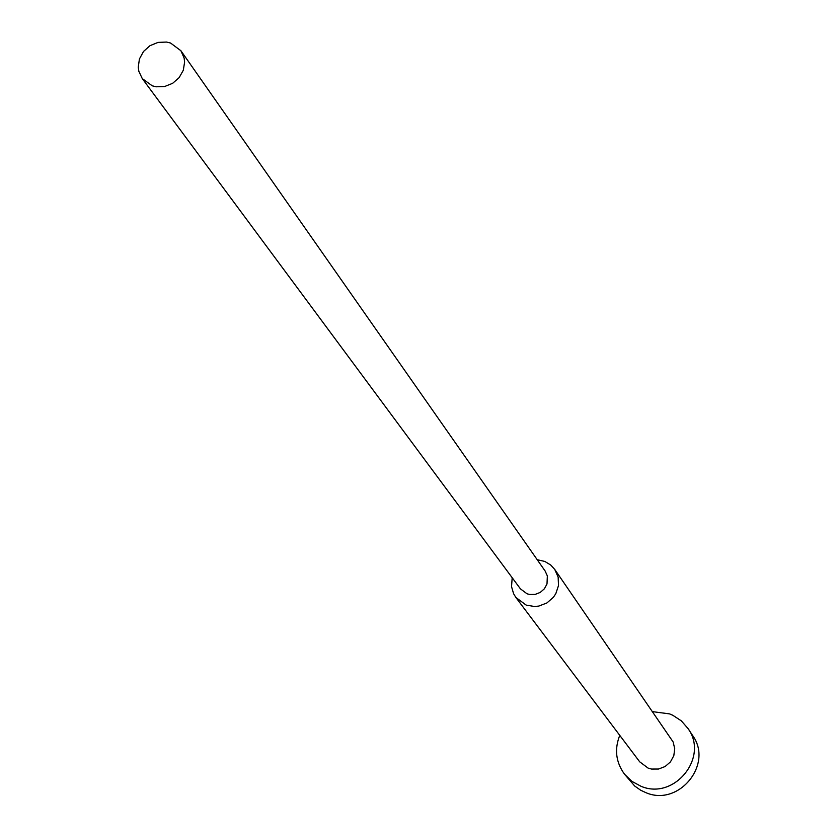 <?xml version="1.0" encoding="UTF-8"?>
<svg xmlns="http://www.w3.org/2000/svg" width="837" height="837" viewBox="0 0 837 837"><rect width="100%" height="100%" fill="white"/><g stroke="black" fill="none" stroke-linecap="round" stroke-linejoin="round"><path stroke-width="1.26" d="M652.661 711.659L669.6 713.909L672.76 715.248L681.328 720.856L688.045 728.556C709.221 757.475 674.12 800.611 640.985 786.267L631.935 781.381L624.569 774.277C615.854 762.298 614.253 749.324 619.757 735.367M688.045 728.556L692.617 735.503C713.616 764.181 678.828 806.931 645.986 792.702L640.692 790.233L634.739 786.058L624.569 774.277M537.218 559.712L544.824 561.449L550.777 565.059L554.774 569.474L558.143 577.122L558.509 585.555L555.81 593.674L553.403 597.273L546.885 602.975L538.819 606.072L534.529 606.511L526.149 605.078L515.885 597.482L513.594 593.705L511.533 586.632L512.192 577.739M554.774 569.474L673.136 741.969L674.737 748.728L673.816 755.654L670.468 761.858L665.153 766.514L658.552 769.025L651.531 769.057L648.152 768.136L639.688 761.816L515.885 597.482M180.907 50.733L545.159 571.064L547.346 575.929L547 583.954L544.395 588.777L540.252 592.418L535.115 594.416L529.664 594.49L527.038 593.789L520.447 588.871L142.259 78.573L138.837 71.291L138.251 67.232L139.413 58.988L143.514 51.465L150.001 45.679L158.026 42.405L166.49 42.059L170.549 43.022L180.907 50.733L184.119 58.035L184.611 62.064L183.313 70.235L179.139 77.642L172.642 83.313L164.659 86.504L156.257 86.797L152.25 85.824L142.259 78.573"/></g></svg>
